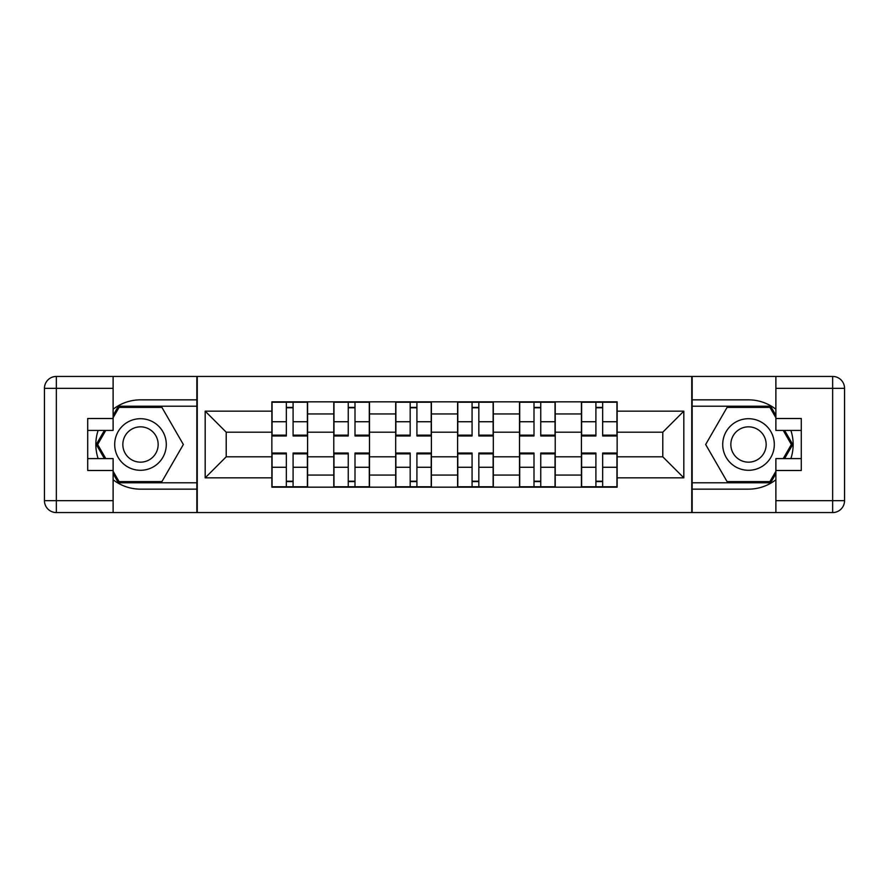 <?xml version="1.0" encoding="UTF-8"?>
<svg xmlns="http://www.w3.org/2000/svg" width="889" height="889" viewBox="0 0 889 889"><rect width="100%" height="100%" fill="white"/><g stroke="black" fill="none" stroke-linecap="round" stroke-linejoin="round"><path stroke-width="1.33" d="M113.114 479.76A44.65 44.65 0 0 0 140.495 489.15L196.847 489.15L196.847 512.564L692.153 512.564L692.153 489.15L748.505 489.15A44.65 44.65 0 0 0 775.886 479.76M775.886 409.24A44.65 44.65 0 0 0 748.505 399.85L692.153 399.85L692.153 376.436L196.847 376.436L196.847 399.85L140.495 399.85A44.65 44.65 0 0 0 113.114 409.24M333.775 487.161L333.775 413.941L307.583 413.941L307.583 487.161M307.583 413.941L307.583 401.839M333.775 413.941L333.775 401.839M369.491 401.839L369.491 487.161M395.683 487.161L395.683 401.839M431.398 401.839L431.398 487.161M457.602 487.161L457.602 401.839M493.317 401.839L493.317 487.161M519.509 487.161L519.509 401.839M555.225 401.839L555.225 487.161M581.417 487.161L581.417 401.839M581.417 456.802L555.225 456.802M519.509 456.802L493.317 456.802M457.602 456.802L431.398 456.802M395.683 456.802L369.491 456.802M333.775 456.802L307.583 456.802M581.417 432.198L555.225 432.198M519.509 432.198L493.317 432.198M457.602 432.198L431.398 432.198M395.683 432.198L369.491 432.198M333.775 432.198L307.583 432.198M226.217 456.802L271.856 456.802L271.856 432.198L226.217 432.198L226.217 456.802L205.181 477.838L205.181 411.163L271.856 411.163L271.856 432.198M617.144 432.198L617.144 456.802L662.783 456.802L662.783 432.198L617.144 432.198L617.144 401.839L271.856 401.839L271.856 411.163M617.144 411.163L683.819 411.163L683.819 477.838L617.144 477.838L617.144 456.802M271.856 456.802L271.856 487.161L617.144 487.161L617.144 477.838M271.856 477.838L205.181 477.838M691.753 512.564L691.753 376.436M197.247 512.564L197.247 376.436M293.092 481.216L286.347 481.216M286.347 407.784L293.092 407.784M355 481.216L348.255 481.216M348.255 407.784L355 407.784M416.919 481.216L410.173 481.216M410.173 407.784L416.919 407.784M478.827 481.216L472.081 481.216M472.081 407.784L478.827 407.784M540.745 481.216L534 481.216M534 407.784L540.745 407.784M602.653 481.216L595.908 481.216M595.908 407.784L602.653 407.784M205.181 411.163L226.217 432.198M662.783 456.802L683.819 477.838M662.783 432.198L683.819 411.163M293.092 435.132L307.383 435.132L307.383 435.966L293.092 435.966L293.092 402.228L307.383 402.228L299.437 402.228M307.383 435.132L307.383 402.228M286.347 407.395L293.092 407.395M279.991 402.228L272.056 402.228L272.056 435.966L286.347 435.966L286.347 402.228L280.591 402.228M272.056 402.228L298.848 402.228M286.347 453.868L272.056 453.868L272.056 453.034L286.347 453.034L286.347 486.772L272.056 486.772L279.991 486.772M272.056 453.868L272.056 486.772M293.092 481.605L286.347 481.605M299.437 486.772L307.383 486.772L307.383 453.034L293.092 453.034L293.092 486.772L298.848 486.772M307.383 486.772L280.591 486.772M355 435.132L369.291 435.132L369.291 435.966L355 435.966L355 402.228L369.291 402.228L361.356 402.228M369.291 435.132L369.291 402.228M348.255 407.395L355 407.395M341.909 402.228L333.975 402.228L333.975 435.966L348.255 435.966L348.255 402.228L342.498 402.228M333.975 402.228L360.756 402.228M416.919 435.132L431.209 435.132L431.209 435.966L416.919 435.966L416.919 402.228L431.209 402.228L423.264 402.228M431.209 435.132L431.209 402.228M410.173 407.395L416.919 407.395M403.817 402.228L395.883 402.228L395.883 435.966L410.173 435.966L410.173 402.228L404.417 402.228M395.883 402.228L422.675 402.228M98.123 430.409A44.65 44.65 0 0 0 98.123 458.591M196.847 376.436L113.114 376.436L113.114 430.409L87.711 430.409M196.847 512.564L56.351 512.564A11.901 11.901 0 0 1 44.45 500.663L44.45 388.337A11.901 11.901 0 0 1 56.351 376.436L113.114 376.436M196.847 489.15L196.847 399.85M87.711 458.591L113.114 458.591L113.114 512.564M113.114 418.508L87.711 418.508L87.711 470.492L113.114 470.492M196.847 406.206L118.381 406.206L113.114 415.33M113.114 473.67L118.381 482.794L196.847 482.794M104.402 430.409L96.268 444.5L104.402 458.591M790.877 458.591A44.65 44.65 0 0 0 790.877 430.409M692.153 512.564L775.886 512.564L775.886 458.591L801.289 458.591M692.153 376.436L832.649 376.436A11.901 11.901 0 0 1 844.55 388.337L844.55 500.663A11.901 11.901 0 0 1 832.649 512.564L775.886 512.564M692.153 399.85L692.153 489.15M801.289 430.409L775.886 430.409L775.886 376.436M775.886 470.492L801.289 470.492L801.289 418.508L775.886 418.508M692.153 482.794L770.619 482.794L775.886 473.67M775.886 415.33L770.619 406.206L692.153 406.206M784.598 458.591L792.732 444.5L784.598 430.409M114.692 444.5A25.792 25.792 0 0 0 140.495 470.292A25.792 25.792 0 0 0 166.287 444.5A25.792 25.792 0 0 0 140.495 418.708A25.792 25.792 0 0 0 114.692 444.5M122.838 444.5A17.658 17.658 0 0 0 140.495 462.158A17.658 17.658 0 0 0 158.153 444.5A17.658 17.658 0 0 0 140.495 426.842A17.658 17.658 0 0 0 122.838 444.5M113.114 417.719L119.07 407.395L161.92 407.395L183.345 444.5L161.92 481.605L119.07 481.605L113.114 471.281M105.78 458.591L97.646 444.5L105.78 430.409M722.713 444.5A25.792 25.792 0 0 0 748.505 470.292A25.792 25.792 0 0 0 774.308 444.5A25.792 25.792 0 0 0 748.505 418.708A25.792 25.792 0 0 0 722.713 444.5M730.847 444.5A17.658 17.658 0 0 0 748.505 462.158A17.658 17.658 0 0 0 766.162 444.5A17.658 17.658 0 0 0 748.505 426.842A17.658 17.658 0 0 0 730.847 444.5M775.886 471.281L769.93 481.605L727.08 481.605L705.655 444.5L727.08 407.395L769.93 407.395L775.886 417.719M783.22 430.409L791.354 444.5L783.22 458.591M348.255 453.868L333.975 453.868L333.975 453.034L348.255 453.034L348.255 486.772L333.975 486.772L341.909 486.772M333.975 453.868L333.975 486.772M355 481.605L348.255 481.605M361.356 486.772L369.291 486.772L369.291 453.034L355 453.034L355 486.772L360.756 486.772M369.291 486.772L342.498 486.772M410.173 453.868L395.883 453.868L395.883 453.034L410.173 453.034L410.173 486.772L395.883 486.772L403.817 486.772M395.883 453.868L395.883 486.772M416.919 481.605L410.173 481.605M423.264 486.772L431.209 486.772L431.209 453.034L416.919 453.034L416.919 486.772L422.675 486.772M431.209 486.772L404.417 486.772M478.827 435.132L493.117 435.132L493.117 435.966L478.827 435.966L478.827 402.228L493.117 402.228L485.183 402.228M493.117 435.132L493.117 402.228M472.081 407.395L478.827 407.395M465.736 402.228L457.791 402.228L457.791 435.966L472.081 435.966L472.081 402.228L466.325 402.228M457.791 402.228L484.583 402.228M540.745 435.132L555.025 435.132L555.025 435.966L540.745 435.966L540.745 402.228L555.025 402.228L547.091 402.228M555.025 435.132L555.025 402.228M534 407.395L540.745 407.395M527.644 402.228L519.709 402.228L519.709 435.966L534 435.966L534 402.228L528.244 402.228M519.709 402.228L546.502 402.228M602.653 435.132L616.944 435.132L616.944 435.966L602.653 435.966L602.653 402.228L616.944 402.228L609.009 402.228M616.944 435.132L616.944 402.228M595.908 407.395L602.653 407.395M589.563 402.228L581.617 402.228L581.617 435.966L595.908 435.966L595.908 402.228L590.152 402.228M581.617 402.228L608.409 402.228M472.081 453.868L457.791 453.868L457.791 453.034L472.081 453.034L472.081 486.772L457.791 486.772L465.736 486.772M457.791 453.868L457.791 486.772M478.827 481.605L472.081 481.605M485.183 486.772L493.117 486.772L493.117 453.034L478.827 453.034L478.827 486.772L484.583 486.772M493.117 486.772L466.325 486.772M534 453.868L519.709 453.868L519.709 453.034L534 453.034L534 486.772L519.709 486.772L527.644 486.772M519.709 453.868L519.709 486.772M540.745 481.605L534 481.605M547.091 486.772L555.025 486.772L555.025 453.034L540.745 453.034L540.745 486.772L546.502 486.772M555.025 486.772L528.244 486.772M595.908 453.868L581.617 453.868L581.617 453.034L595.908 453.034L595.908 486.772L581.617 486.772L589.563 486.772M581.617 453.868L581.617 486.772M602.653 481.605L595.908 481.605M609.009 486.772L616.944 486.772L616.944 453.034L602.653 453.034L602.653 486.772L608.409 486.772M616.944 486.772L590.152 486.772M519.509 413.941L493.317 413.941M457.602 413.941L431.398 413.941M395.683 413.941L369.491 413.941M581.417 413.941L555.225 413.941M519.509 475.059L493.317 475.059M457.602 475.059L431.398 475.059M395.683 475.059L369.491 475.059M333.775 475.059L307.583 475.059M581.417 475.059L555.225 475.059M293.092 421.73L307.383 421.73M272.056 435.132L286.347 435.132M272.056 421.73L286.347 421.73M286.347 467.27L272.056 467.27M307.383 453.868L293.092 453.868M307.383 467.27L293.092 467.27M355 421.73L369.291 421.73M333.975 435.132L348.255 435.132M333.975 421.73L348.255 421.73M416.919 421.73L431.209 421.73M395.883 435.132L410.173 435.132M395.883 421.73L410.173 421.73M113.114 388.337L56.351 388.337L56.351 500.663L113.114 500.663M44.45 388.337L56.351 388.337L56.351 376.436M56.351 512.564L56.351 500.663L44.45 500.663M775.886 500.663L832.649 500.663L832.649 388.337L775.886 388.337M844.55 500.663L832.649 500.663L832.649 512.564M832.649 376.436L832.649 388.337L844.55 388.337M348.255 467.27L333.975 467.27M369.291 453.868L355 453.868M369.291 467.27L355 467.27M410.173 467.27L395.883 467.27M431.209 453.868L416.919 453.868M431.209 467.27L416.919 467.27M478.827 421.73L493.117 421.73M457.791 435.132L472.081 435.132M457.791 421.73L472.081 421.73M540.745 421.73L555.025 421.73M519.709 435.132L534 435.132M519.709 421.73L534 421.73M602.653 421.73L616.944 421.73M581.617 435.132L595.908 435.132M581.617 421.73L595.908 421.73M472.081 467.27L457.791 467.27M493.117 453.868L478.827 453.868M493.117 467.27L478.827 467.27M534 467.27L519.709 467.27M555.025 453.868L540.745 453.868M555.025 467.27L540.745 467.27M595.908 467.27L581.617 467.27M616.944 453.868L602.653 453.868M616.944 467.27L602.653 467.27"/></g></svg>
